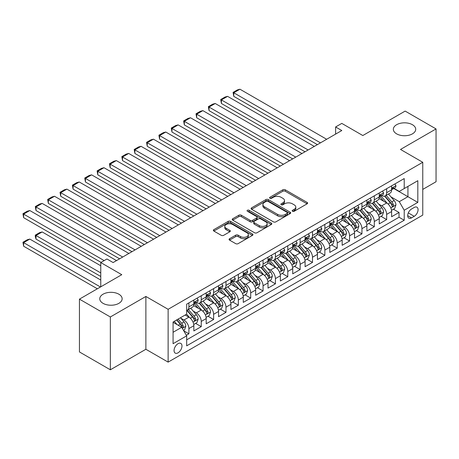 <?xml version="1.0" encoding="UTF-8"?>
<svg xmlns="http://www.w3.org/2000/svg" width="459" height="459" viewBox="0 0 459 459"><rect width="100%" height="100%" fill="white"/><g stroke="black" fill="none" stroke-linecap="round" stroke-linejoin="round"><path stroke-width="0.69" d="M292.515 211.266A1.199 0.694 0 0 0 294.213 211.266L307.105 203.825A1.716 0.993 0 0 0 307.605 203.125A1.716 0.993 0 0 0 307.105 202.425L285.263 189.814A1.716 0.993 0 0 0 282.836 189.814L269.944 197.261A1.199 0.694 0 0 0 269.594 197.749A1.199 0.694 0 0 0 269.944 198.242A1.199 0.694 0 0 0 271.642 198.242L273.312 197.278A5.491 3.173 0 0 1 281.08 197.278L282.899 198.328A5.491 3.173 0 0 1 284.505 200.572A5.491 3.173 0 0 1 282.899 202.809L281.229 203.773A1.199 0.694 0 0 0 280.879 204.266A1.199 0.694 0 0 0 281.229 204.754A1.199 0.694 0 0 0 282.928 204.754L284.597 203.79A5.491 3.173 0 0 1 292.36 203.79L294.179 204.84A5.491 3.173 0 0 1 295.791 207.084A5.491 3.173 0 0 1 294.179 209.327L292.515 210.291A1.199 0.694 0 0 0 292.159 210.779A1.199 0.694 0 0 0 292.515 211.266L292.515 210.291M118.87 294.208A11.188 6.46 0 0 0 106.677 292.808A11.188 6.46 0 0 0 99.769 298.775A11.188 6.46 0 0 0 103.051 303.342A11.188 6.46 0 0 0 115.243 304.742A11.188 6.46 0 0 0 122.146 298.775A11.188 6.46 0 0 0 118.87 294.208M412.44 124.716A11.188 6.46 0 0 0 400.248 123.316A11.188 6.46 0 0 0 393.34 129.283A11.188 6.46 0 0 0 396.616 133.85A11.188 6.46 0 0 0 408.808 135.256A11.188 6.46 0 0 0 415.716 129.283A11.188 6.46 0 0 0 412.44 124.716M178.017 352.839A5.594 3.23 120 0 0 181.672 347.905A5.594 3.23 120 0 0 180.812 343.424A5.594 3.23 120 0 0 178.017 343.699A5.594 3.23 120 0 0 174.363 348.633A5.594 3.23 120 0 0 175.218 353.114A5.594 3.23 120 0 0 178.017 352.839M229.575 238.709A1.716 0.993 0 0 0 229.07 239.409A1.716 0.993 0 0 0 229.575 240.114L235.702 243.649A1.716 0.993 0 0 0 238.129 243.649L252.444 235.381A1.716 0.993 0 0 0 252.949 234.681A1.716 0.993 0 0 0 252.444 233.981L230.607 221.376A1.716 0.993 0 0 0 228.18 221.376L213.86 229.638A1.716 0.993 0 0 0 213.36 230.338A1.716 0.993 0 0 0 213.86 231.038L221.261 235.312A1.716 0.993 0 0 0 223.688 235.312L229.816 231.778A1.716 0.993 0 0 0 230.32 231.078A1.716 0.993 0 0 0 229.816 230.372L226.144 228.255A4.59 2.651 0 0 1 224.801 226.385A4.59 2.651 0 0 1 227.635 223.935A4.59 2.651 0 0 1 232.638 224.508L247.017 232.811A4.59 2.651 0 0 1 248.359 234.681A4.59 2.651 0 0 1 245.525 237.131A4.59 2.651 0 0 1 240.522 236.557L238.129 235.174A1.716 0.993 0 0 0 235.702 235.174L229.575 238.709L229.575 240.114L235.702 236.603L235.702 235.174M422.762 189.412L436.05 181.741L436.05 128.927L405.148 111.089L362.811 135.531L341.8 123.396L335.621 126.965L341.8 130.534L113.121 262.559L106.941 258.991L100.762 262.559L100.762 286.823M110.344 316.974L110.344 369.788L145.876 349.27L145.876 296.457L110.344 316.974L79.441 299.136L121.773 274.689L100.762 262.559M145.876 296.457L168.126 309.303L422.762 162.291L422.762 215.105L168.126 362.117L168.126 309.303M436.05 128.927L400.512 149.445L422.762 162.291M273.432 221.863A1.716 0.993 0 0 0 275.859 221.863L290.18 213.596A1.716 0.993 0 0 0 290.679 212.896A1.716 0.993 0 0 0 290.18 212.196L268.337 199.59A1.716 0.993 0 0 0 265.91 199.59L251.595 207.852A1.716 0.993 0 0 0 251.09 208.552A1.716 0.993 0 0 0 251.595 209.252L273.432 221.863M247.889 211.53A1.199 0.694 0 0 1 249.105 211.697L249.105 210.268L271.309 223.091A1.716 0.993 0 0 1 271.814 223.791A1.716 0.993 0 0 1 271.309 224.491L256.994 232.759A1.716 0.993 0 0 1 254.567 232.759L232.73 220.148L238.858 216.637L238.858 215.208L232.73 218.748A1.716 0.993 0 0 0 232.225 219.448A1.716 0.993 0 0 0 232.73 220.148L232.73 218.748M238.858 216.637A1.716 0.993 0 0 1 241.279 216.637L241.279 215.208A1.716 0.993 0 0 0 238.858 215.208M241.279 215.208L250.138 220.32A1.716 0.993 0 0 0 252.565 220.32L256.633 217.973A1.716 0.993 0 0 0 257.132 217.273A1.716 0.993 0 0 0 256.633 216.573L247.407 211.249A1.199 0.694 0 0 1 247.057 210.761A1.199 0.694 0 0 1 247.797 210.119A1.199 0.694 0 0 1 249.105 210.268M110.344 369.788L79.441 351.944L79.441 299.136M186.331 335.265L188.896 333.785L183.766 330.819M180.846 318.219L183.95 320.009A6.994 4.039 60 0 1 188.896 328.569L193.841 325.718L193.841 330.928L201.254 326.647L195.632 323.4M193.21 311.082L196.309 312.872A6.994 4.039 60 0 1 201.254 321.438L206.2 318.58L206.2 323.79L213.619 319.51L207.99 316.262M205.569 303.944L208.673 305.734A6.994 4.039 60 0 1 213.619 314.3L218.559 311.443L218.559 316.653L225.977 312.372L220.354 309.125M217.927 296.807L221.031 298.597A6.994 4.039 60 0 1 225.977 307.163L230.923 304.306L230.923 309.515L238.336 305.235L232.713 301.988M230.292 289.669L233.396 291.465A6.994 4.039 60 0 1 238.336 300.025L243.281 297.174L243.281 302.383L250.7 298.098L245.077 294.85M242.65 282.532L245.754 284.328A6.994 4.039 60 0 1 250.7 292.888L255.646 290.036L255.646 295.246L263.059 290.966L257.436 287.718M255.015 275.4L258.113 277.19A6.994 4.039 60 0 1 263.059 285.756L268.004 282.899L268.004 288.109L275.423 283.828L269.794 280.581M267.373 268.263L270.477 270.053A6.994 4.039 60 0 1 275.423 278.619L280.363 275.761L280.363 280.971L287.782 276.691L282.159 273.444M279.732 261.125L282.836 262.915A6.994 4.039 60 0 1 287.782 271.481L292.727 268.624L292.727 273.834L300.14 269.553L294.517 266.306M292.096 253.988L295.2 255.778A6.994 4.039 60 0 1 300.14 264.344L305.086 261.487L305.086 266.696L312.504 262.416L306.882 259.169M304.455 246.85L307.559 248.646A6.994 4.039 60 0 1 312.504 257.206L317.45 254.355L317.45 259.564L324.863 255.279L319.24 252.031M316.819 239.713L319.917 241.509A6.994 4.039 60 0 1 324.863 250.069L329.809 247.217L329.809 252.427L337.227 248.147L331.599 244.899M329.178 232.581L332.282 234.371A6.994 4.039 60 0 1 337.227 242.937L342.167 240.08L342.167 245.29L349.586 241.009L343.963 237.762M341.536 225.444L344.64 227.234A6.994 4.039 60 0 1 349.586 235.8L354.532 232.942L354.532 238.152L361.944 233.872L356.322 230.625M353.9 218.306L357.004 220.096A6.994 4.039 60 0 1 361.944 228.662L366.89 225.805L366.89 231.015L374.309 226.735L368.686 223.487M366.259 211.169L369.363 212.959A6.994 4.039 60 0 1 374.309 221.525L379.254 218.673L379.254 223.883L386.667 219.597L386.667 214.387A6.994 4.039 -120 0 0 381.722 205.827L378.623 204.031M381.045 216.35L386.667 219.597M193.841 325.718A6.994 4.039 -120 0 0 188.896 317.152L185.184 315.012M206.2 318.58A6.994 4.039 -120 0 0 201.254 310.02L193.612 305.602M218.559 311.443A6.994 4.039 -120 0 0 213.619 302.883L205.971 298.465M230.923 304.306A6.994 4.039 -120 0 0 225.977 295.745L218.335 291.333M243.281 297.174A6.994 4.039 -120 0 0 238.336 288.608L230.693 284.196M255.646 290.036A6.994 4.039 -120 0 0 250.7 281.47L243.052 277.058M268.004 282.899A6.994 4.039 -120 0 0 263.059 274.333L255.416 269.921M280.363 275.761A6.994 4.039 -120 0 0 275.423 267.201L267.775 262.783M292.727 268.624A6.994 4.039 -120 0 0 287.782 260.064L280.139 255.646M305.086 261.487A6.994 4.039 -120 0 0 300.14 252.926L292.498 248.514M317.45 254.355A6.994 4.039 -120 0 0 312.504 245.789L304.856 241.377M329.809 247.217A6.994 4.039 -120 0 0 324.863 238.651L317.221 234.239M342.167 240.08A6.994 4.039 -120 0 0 337.227 231.514L329.579 227.102M354.532 232.942A6.994 4.039 -120 0 0 349.586 224.382L341.944 219.964M366.89 225.805A6.994 4.039 -120 0 0 361.944 217.245L354.302 212.833M379.254 218.673A6.994 4.039 -120 0 0 374.309 210.107L366.661 205.695M414.23 207.468L411.516 209.034A5.422 3.127 120 0 0 407.971 213.814A5.422 3.127 120 0 0 408.803 218.151A5.422 3.127 120 0 0 411.516 217.887L414.23 216.315A5.422 3.127 120 0 0 417.776 211.542A5.422 3.127 120 0 0 416.944 207.198A5.422 3.127 120 0 0 414.23 207.468M173.072 332.282L181.724 327.29L186.67 335.85L186.67 345.845L404.218 220.24L404.218 210.251L399.278 201.685L390.982 196.894M186.67 335.85L173.072 343.699L173.072 322.006L186.67 314.157L186.67 304.168L404.218 178.562L404.218 188.551L417.816 180.703L417.816 202.402L404.218 210.251M196.245 302.556L196.309 302.596A6.994 4.039 60 0 0 199.808 302.94L204.754 300.088A6.994 4.039 -120 0 0 206.2 296.887L206.2 292.888M208.61 295.424L208.673 295.458A6.994 4.039 60 0 0 212.167 295.803L217.113 292.951A6.994 4.039 -120 0 0 218.559 289.749L218.559 285.75M220.968 288.286L221.031 288.321A6.994 4.039 60 0 0 224.531 288.671L229.471 285.814A6.994 4.039 -120 0 0 230.923 282.612L230.923 278.619M233.327 281.149L233.396 281.183A6.994 4.039 60 0 0 236.89 281.533L241.836 278.676A6.994 4.039 -120 0 0 243.281 275.475L243.281 271.481M245.691 274.012L245.754 274.052A6.994 4.039 60 0 0 249.248 274.396L254.194 271.539A6.994 4.039 -120 0 0 255.646 268.343L255.646 264.344M258.05 266.874L258.113 266.914A6.994 4.039 60 0 0 261.613 267.258L266.559 264.407A6.994 4.039 -120 0 0 268.004 261.205L268.004 257.206M270.414 259.737L270.477 259.777A6.994 4.039 60 0 0 273.971 260.121L278.917 257.269A6.994 4.039 -120 0 0 280.363 254.068L280.363 250.069M282.773 252.605L282.836 252.639A6.994 4.039 60 0 0 286.336 252.984L291.276 250.132A6.994 4.039 -120 0 0 292.727 246.931L292.727 242.931M295.131 245.467L295.2 245.502A6.994 4.039 60 0 0 298.694 245.852L303.64 242.995A6.994 4.039 -120 0 0 305.086 239.793L305.086 235.8M307.496 238.33L307.559 238.364A6.994 4.039 60 0 0 311.053 238.714L315.999 235.857A6.994 4.039 -120 0 0 317.45 232.656L317.45 228.662M319.854 231.193L319.917 231.233A6.994 4.039 60 0 0 323.417 231.577L328.363 228.72A6.994 4.039 -120 0 0 329.809 225.524L329.809 221.525M332.218 224.055L332.282 224.095A6.994 4.039 60 0 0 335.776 224.44L340.721 221.588A6.994 4.039 -120 0 0 342.167 218.386L342.167 214.387M344.577 216.918L344.64 216.958A6.994 4.039 60 0 0 348.14 217.302L353.08 214.451A6.994 4.039 -120 0 0 354.532 211.249L354.532 207.25M356.936 209.786L357.004 209.82A6.994 4.039 60 0 0 360.499 210.165L365.444 207.313A6.994 4.039 -120 0 0 366.89 204.112L366.89 200.113M369.3 202.648L369.363 202.683A6.994 4.039 60 0 0 372.857 203.033L377.803 200.176A6.994 4.039 -120 0 0 379.254 196.974L379.254 192.981M186.67 339.849L399.032 217.245L399.032 212.46L391.613 216.746L391.613 211.536A6.994 4.039 -120 0 0 386.667 202.97L379.025 198.558M381.659 195.511L381.722 195.545A6.994 4.039 -120 0 0 385.221 195.895A6.994 4.039 -120 0 0 386.667 192.694L386.667 188.695M385.221 195.895L390.167 193.038A6.994 4.039 -120 0 0 391.613 189.837L391.613 185.843M188.896 302.883L188.896 306.876A6.994 4.039 60 0 1 187.444 310.077A6.994 4.039 60 0 1 186.67 310.359M187.444 310.077L192.39 307.226A6.994 4.039 -120 0 0 193.841 304.024L193.841 300.025M201.254 295.745L201.254 299.738A6.994 4.039 60 0 1 199.808 302.94M213.619 288.608L213.619 292.607A6.994 4.039 60 0 1 212.167 295.803M225.977 281.47L225.977 285.469A6.994 4.039 60 0 1 224.531 288.671M238.336 274.333L238.336 278.332A6.994 4.039 60 0 1 236.89 281.533M250.7 267.195L250.7 271.194A6.994 4.039 60 0 1 249.248 274.396M263.059 260.064L263.059 264.057A6.994 4.039 60 0 1 261.613 267.258M275.423 252.926L275.423 256.92A6.994 4.039 60 0 1 273.971 260.121M287.782 245.789L287.782 249.788A6.994 4.039 60 0 1 286.336 252.984M300.14 238.651L300.14 242.65A6.994 4.039 60 0 1 298.694 245.852M312.504 231.514L312.504 235.513A6.994 4.039 60 0 1 311.053 238.714M324.863 224.376L324.863 228.375A6.994 4.039 60 0 1 323.417 231.577M337.227 217.245L337.227 221.238A6.994 4.039 60 0 1 335.776 224.44M349.586 210.107L349.586 214.101A6.994 4.039 60 0 1 348.14 217.302M361.944 202.97L361.944 206.969A6.994 4.039 60 0 1 360.499 210.165M374.309 195.832L374.309 199.831A6.994 4.039 60 0 1 372.857 203.033M374.309 221.525L374.309 226.735M361.944 228.662L361.944 233.872M349.586 235.8L349.586 241.009M337.227 242.937L337.227 248.147M324.863 250.069L324.863 255.279M312.504 257.206L312.504 262.416M300.14 264.344L300.14 269.553M287.782 271.481L287.782 276.691M275.423 278.619L275.423 283.828M263.059 285.756L263.059 290.966M250.7 292.888L250.7 298.098M238.336 300.025L238.336 305.235M225.977 307.163L225.977 312.372M213.619 314.3L213.619 319.51M201.254 321.438L201.254 326.647M188.896 328.569L188.896 333.785M181.724 327.29L173.072 322.293M399.278 201.685L407.931 196.687L407.931 186.411L417.816 180.703M393.77 188.517L417.816 202.402M394.023 188.374L399.278 191.409L404.218 188.551M145.876 349.27L168.126 362.117M335.621 126.965L335.621 134.103M393.403 209.212L399.032 212.46M399.032 217.245L404.218 220.24M292.991 211.438L294.179 210.75A5.491 3.173 0 0 0 295.791 208.512L295.791 207.084M284.505 200.572L284.505 201.994A5.491 3.173 0 0 1 282.899 204.238L281.711 204.926M307.082 203.842L285.263 191.242A1.716 0.993 0 0 0 282.836 191.242L270.426 198.408M290.157 213.613L268.337 201.013A1.716 0.993 0 0 0 265.91 201.013L251.618 209.27M287.145 213.389A1.199 0.694 0 0 0 287.495 212.896A1.199 0.694 0 0 0 287.145 212.408L267.976 201.34A1.199 0.694 0 0 0 266.277 201.34L264.516 202.356A5.491 3.173 0 0 0 262.909 204.599A5.491 3.173 0 0 0 264.516 206.837L277.62 214.405A5.491 3.173 0 0 0 285.383 214.405L287.145 213.389L287.145 214.818A1.199 0.694 0 0 0 287.495 214.324L287.495 212.896M262.909 204.599L262.909 206.022A5.491 3.173 0 0 0 264.516 208.266L264.516 206.837M287.145 214.818L285.383 215.833A5.491 3.173 0 0 1 277.62 215.833L264.516 208.266M241.279 216.637L250.138 221.749A1.716 0.993 0 0 0 252.565 221.749L256.633 219.402A1.716 0.993 0 0 0 257.132 218.702L257.132 217.273M249.105 211.697L271.286 224.503M259.329 225.627A4.59 2.651 0 0 0 264.332 226.201A4.59 2.651 0 0 0 267.167 223.757A4.59 2.651 0 0 0 265.818 221.881L260.758 218.954A1.716 0.993 0 0 0 258.331 218.954L254.263 221.301A1.716 0.993 0 0 0 253.764 222.001A1.716 0.993 0 0 0 254.263 222.707L259.329 225.627L259.329 227.056A4.59 2.651 0 0 0 264.332 227.63A4.59 2.651 0 0 0 267.167 225.18L267.167 223.757M253.764 222.001L253.764 223.43A1.716 0.993 0 0 0 254.263 224.13L254.263 222.707M259.329 227.056L254.263 224.13M248.359 234.681L248.359 236.11A4.59 2.651 0 0 1 245.525 238.56A4.59 2.651 0 0 1 240.522 237.986L238.129 236.603A1.716 0.993 0 0 0 235.702 236.603M224.801 226.385L224.801 227.807A4.59 2.651 0 0 0 226.144 229.684L226.144 228.255M229.793 231.789L226.144 229.684M252.421 235.398L230.607 222.799A1.716 0.993 0 0 0 228.18 222.799L213.883 231.055M391.51 210.308L394.706 208.466L395.939 204.898A4.63 2.674 -120 0 0 394.132 200.549L388.486 194.008M387.356 203.423L380.901 195.947M233.763 124.9L292.664 158.9L209.04 110.625L208.363 106.666L212.689 104.164L215.225 103.487L209.04 107.056L209.04 110.625M383.684 201.249L379.937 196.911A11.102 6.409 -120 0 0 379.593 196.521M384.59 196.148L390.305 202.758A4.63 2.674 60 0 1 391.952 205.953L392.29 206.498L392.915 206.412L393.438 205.093A4.63 2.674 -120 0 0 391.785 201.903L386.139 195.362M384.929 196.039L391.062 203.142A2.358 1.36 60 0 1 391.659 204.066L393.438 205.093M320.474 142.847L233.763 92.781L233.763 96.35L317.387 144.631M394.889 183.95L395.939 185.769A4.63 2.674 60 0 1 394.981 187.823L392.629 189.177A4.63 2.674 -120 0 0 393.438 188.11L393.34 187.697M326.659 139.278L239.942 89.212L233.763 92.781L233.086 92.391L237.412 89.895L239.942 89.212M391.768 189.395L391.785 189.395A4.63 2.674 -120 0 0 392.629 189.177M392.841 187.765L393.438 188.11C393.145 187.41 392.652 187.697 391.952 188.965A4.63 2.674 60 0 1 391.613 189.624M233.763 96.35L233.086 92.391M379.145 217.446L382.341 215.604L383.575 212.035A4.63 2.674 -120 0 0 381.773 207.686L376.128 201.145M374.997 210.561L368.537 203.085M221.404 132.031L280.3 166.038L196.681 117.762L196.004 113.798L200.331 111.302L202.861 110.625L196.681 114.193L196.681 117.762M371.32 208.38L367.573 204.043A11.102 6.409 -120 0 0 367.229 203.658M372.232 203.28L377.941 209.895A4.63 2.674 60 0 1 379.593 213.085L379.932 213.636L380.557 213.55L381.079 212.23A4.63 2.674 -120 0 0 379.427 209.04L373.775 202.499M372.565 203.176L378.704 210.279A2.358 1.36 60 0 1 379.3 211.203L381.079 212.23M366.787 224.583L369.983 222.735L371.216 219.172A4.63 2.674 -120 0 0 369.415 214.818L363.763 208.283M362.633 217.692L356.178 210.222M209.04 139.169L267.941 173.175L184.323 124.9L183.64 120.935L187.966 118.439L190.502 117.762L184.323 121.331L184.323 124.9M358.961 215.518L355.214 211.18A11.102 6.409 -120 0 0 354.87 210.796M359.867 210.417L365.582 217.032A4.63 2.674 60 0 1 367.234 220.222L367.567 220.773L368.198 220.687L368.715 219.368A4.63 2.674 -120 0 0 367.062 216.178L361.417 209.637M360.206 210.308L366.345 217.417A2.358 1.36 60 0 1 366.936 218.341L368.715 219.368M354.428 231.72L357.618 229.873L358.858 226.304A4.63 2.674 -120 0 0 357.05 221.955L351.405 215.42M350.274 224.83L343.82 217.359M196.681 146.306L255.583 180.312L171.959 132.031L171.282 128.072L175.608 125.577L178.138 124.894L171.959 128.463L171.959 132.031M346.597 222.655L342.856 218.318A11.102 6.409 -120 0 0 342.512 217.933M347.509 217.555L353.218 224.17A4.63 2.674 60 0 1 354.87 227.36L355.209 227.911L355.834 227.819L356.356 226.505A4.63 2.674 -120 0 0 354.704 223.315L349.058 216.774M347.842 217.446L353.981 224.554A2.358 1.36 60 0 1 354.577 225.478L356.356 226.505M342.064 238.858L345.26 237.01L346.493 233.442A4.63 2.674 -120 0 0 344.692 229.093L339.046 222.552M337.91 231.967L331.455 224.497M184.323 153.444L243.218 187.45L159.6 139.169L158.917 135.21L163.243 132.708L165.779 132.031L159.6 135.6L159.6 139.169M334.238 229.793L330.491 225.455A11.102 6.409 -120 0 0 330.147 225.071M335.145 224.692L340.859 231.307A4.63 2.674 60 0 1 342.512 234.497L342.85 235.048L343.475 234.956L343.992 233.642A4.63 2.674 -120 0 0 342.345 230.447L336.694 223.912M335.483 224.583L341.622 231.692A2.358 1.36 60 0 1 342.213 232.615L343.992 233.642M308.115 149.984L221.404 99.919L221.404 103.487L305.023 151.768M382.525 191.087L383.575 192.906A4.63 2.674 60 0 1 382.617 194.955L380.27 196.314A4.63 2.674 -120 0 0 381.079 195.247L380.981 194.834M314.295 146.415L227.584 96.35L221.404 99.919L220.722 99.528L225.048 97.027L227.584 96.35M379.404 196.532L379.427 196.532A4.63 2.674 -120 0 0 380.27 196.314M380.477 194.903L381.079 195.247C380.786 194.547 380.293 194.834 379.593 196.102A4.63 2.674 60 0 1 379.254 196.762M221.404 103.487L220.722 99.528M295.757 157.116L208.363 106.666M370.166 198.225L371.216 200.044A4.63 2.674 60 0 1 370.258 202.092L367.911 203.452A4.63 2.674 -120 0 0 368.715 202.385L368.617 201.971M301.936 153.547L215.225 103.487M367.045 203.664L367.062 203.664A4.63 2.674 -120 0 0 367.911 203.452M368.118 202.035L368.715 202.385C368.422 201.685 367.929 201.971 367.234 203.239A4.63 2.674 60 0 1 366.89 203.899M283.392 164.253L196.004 113.798M357.808 205.362L358.858 207.181A4.63 2.674 60 0 1 357.9 209.229L355.547 210.583A4.63 2.674 -120 0 0 356.356 209.516L356.259 209.109M289.572 160.684L202.861 110.625M354.687 210.801L354.704 210.801A4.63 2.674 -120 0 0 355.547 210.583M355.759 209.172L356.356 209.516C356.064 208.822 355.57 209.109 354.87 210.377A4.63 2.674 60 0 1 354.532 211.037M271.034 171.391L183.64 120.935M345.443 212.5L346.493 214.319A4.63 2.674 60 0 1 345.535 216.367L343.189 217.721A4.63 2.674 -120 0 0 343.992 216.654L343.894 216.246M277.213 167.822L190.502 117.762M342.322 217.939L342.345 217.939A4.63 2.674 -120 0 0 343.189 217.721M343.395 216.309L343.992 216.654C343.705 215.959 343.206 216.241 342.512 217.509A4.63 2.674 60 0 1 342.167 218.168M329.705 245.99L332.901 244.148L334.135 240.579A4.63 2.674 -120 0 0 332.327 236.23L326.682 229.689M325.551 239.105L319.097 231.629M171.959 160.581L230.86 194.587L147.236 146.306L146.559 142.347L150.885 139.846L153.421 139.169L147.236 142.738L147.236 146.306M321.879 236.93L318.133 232.593A11.102 6.409 -120 0 0 317.789 232.202M322.786 231.829L328.501 238.439A4.63 2.674 60 0 1 330.147 241.635L330.486 242.18L331.111 242.094L331.633 240.774A4.63 2.674 -120 0 0 329.981 237.584L324.335 231.049M323.125 231.72L329.258 238.829A2.358 1.36 60 0 1 329.855 239.747L331.633 240.774M258.669 178.528L171.282 128.072M333.085 219.631L334.135 221.45A4.63 2.674 60 0 1 333.177 223.504L330.824 224.858A4.63 2.674 -120 0 0 331.633 223.791L331.536 223.378M264.854 174.959L178.138 124.894M329.964 225.076L329.981 225.076A4.63 2.674 -120 0 0 330.824 224.858M331.037 223.447L331.633 223.791C331.341 223.091 330.847 223.378 330.147 224.646A4.63 2.674 60 0 1 329.809 225.306M317.341 253.127L320.537 251.285L321.77 247.717A4.63 2.674 -120 0 0 319.969 243.368L314.323 236.827M313.193 246.242L306.732 238.766M159.6 167.713L218.495 201.719M309.515 244.068L305.769 239.73A11.102 6.409 -120 0 0 305.424 239.34M310.427 238.967L316.136 245.576A4.63 2.674 60 0 1 317.789 248.772L318.127 249.317L318.753 249.231L319.275 247.912A4.63 2.674 -120 0 0 317.622 244.722L311.971 238.181M310.76 238.858L316.899 245.961A2.358 1.36 60 0 1 317.496 246.885L319.275 247.912M246.311 185.666L158.917 135.21M320.721 226.769L321.77 228.588A4.63 2.674 60 0 1 320.812 230.642L318.466 231.996A4.63 2.674 -120 0 0 319.275 230.929L319.177 230.516M252.49 182.097L165.779 132.031M317.605 232.214L317.622 232.214A4.63 2.674 -120 0 0 318.466 231.996M318.672 230.584L319.275 230.929C318.982 230.229 318.489 230.516 317.789 231.784A4.63 2.674 60 0 1 317.45 232.443M304.983 260.264L308.178 258.423L309.412 254.854A4.63 2.674 -120 0 0 307.61 250.505L301.959 243.964M300.829 253.379L294.374 245.904M147.236 174.85L206.137 208.856L122.519 160.581L121.836 156.617L126.162 154.121L128.698 153.444L122.519 157.012L122.519 160.581M297.157 251.199L293.41 246.862A11.102 6.409 -120 0 0 293.066 246.477M298.063 246.099L303.778 252.714A4.63 2.674 60 0 1 305.43 255.904L305.763 256.455L306.394 256.369L306.91 255.049A4.63 2.674 -120 0 0 305.258 251.859L299.612 245.318M298.402 245.995L304.541 253.098A2.358 1.36 60 0 1 305.132 254.022L306.91 255.049M233.952 192.803L146.559 142.347M308.362 233.906L309.412 235.725A4.63 2.674 60 0 1 308.454 237.773L306.107 239.133A4.63 2.674 -120 0 0 306.91 238.066L306.813 237.653M240.132 189.234L153.421 139.169M305.241 239.351L305.258 239.351A4.63 2.674 -120 0 0 306.107 239.133M306.314 237.722L306.91 238.066C306.618 237.366 306.124 237.653 305.43 238.921A4.63 2.674 60 0 1 305.086 239.581M292.624 267.402L295.814 265.554L297.053 261.986A4.63 2.674 -120 0 0 295.246 257.637L289.6 251.102M288.47 260.511L282.015 253.041M134.877 181.988L193.778 215.994L110.154 167.713L109.477 163.754L113.803 161.258L116.334 160.581L110.154 164.15L110.154 167.713M284.798 258.337L281.051 253.999A11.102 6.409 -120 0 0 280.707 253.615M285.705 253.236L291.413 259.851A4.63 2.674 60 0 1 293.066 263.041L293.404 263.592L294.03 263.506L294.552 262.187A4.63 2.674 -120 0 0 292.899 258.996L287.254 252.456M286.037 253.127L292.176 260.236A2.358 1.36 60 0 1 292.773 261.16L294.552 262.187M221.588 199.935L134.877 149.875L134.877 153.444L218.501 201.719M296.003 241.044L297.053 242.863A4.63 2.674 60 0 1 296.095 244.911L293.743 246.271A4.63 2.674 -120 0 0 294.552 245.204L294.454 244.79M227.767 196.366L141.056 146.306L134.877 149.875L134.2 149.479L138.526 146.983L141.056 146.306M292.882 246.483L292.899 246.483A4.63 2.674 -120 0 0 293.743 246.271M293.955 244.854L294.552 245.204C294.259 244.504 293.766 244.79 293.066 246.058A4.63 2.674 60 0 1 292.727 246.718M134.877 153.444L134.2 149.479M280.26 274.539L283.455 272.692L284.689 269.123A4.63 2.674 -120 0 0 282.887 264.774L277.242 258.239M276.106 267.649L269.651 260.178M122.519 189.125L181.414 223.131L97.796 174.85L97.113 170.891L101.439 168.396L103.975 167.713L97.796 171.282L97.796 174.85M272.434 265.474L268.687 261.137A11.102 6.409 -120 0 0 268.343 260.752M273.34 260.373L279.055 266.989A4.63 2.674 60 0 1 280.707 270.179L281.046 270.73L281.671 270.638L282.187 269.324A4.63 2.674 -120 0 0 280.541 266.134L274.889 259.593M273.679 260.264L279.818 267.373A2.358 1.36 60 0 1 280.409 268.297L282.187 269.324M209.229 207.072L121.836 156.617M283.639 248.181L284.689 250A4.63 2.674 60 0 1 283.731 252.048L281.384 253.402A4.63 2.674 -120 0 0 282.187 252.335L282.09 251.928M215.409 203.503L128.698 153.444M280.518 253.62L280.541 253.62A4.63 2.674 -120 0 0 281.384 253.402M281.591 251.991L282.187 252.335C281.901 251.641 281.401 251.928 280.707 253.196A4.63 2.674 60 0 1 280.363 253.856M267.901 281.677L271.097 279.829L272.33 276.261A4.63 2.674 -120 0 0 270.523 271.912L264.877 265.371M263.747 274.786L257.292 267.316M110.154 196.263L169.055 230.269L85.431 181.988L84.754 178.029L89.08 175.527L91.616 174.85L85.431 178.419L85.431 181.988M260.075 272.612L256.329 268.274A11.102 6.409 -120 0 0 255.984 267.89M260.982 267.511L266.696 274.126A4.63 2.674 60 0 1 268.343 277.316L268.681 277.867L269.307 277.775L269.829 276.461A4.63 2.674 -120 0 0 268.176 273.266L262.531 266.731M261.32 267.402L267.454 274.511A2.358 1.36 60 0 1 268.05 275.434L269.829 276.461M196.865 214.21L109.477 163.754M271.28 255.313L272.33 257.138A4.63 2.674 60 0 1 271.372 259.186L269.02 260.54A4.63 2.674 -120 0 0 269.829 259.473L269.731 259.065M203.05 210.641L116.334 160.581M268.159 260.758L268.176 260.758A4.63 2.674 -120 0 0 269.02 260.54M269.232 259.128L269.829 259.473C269.536 258.778 269.043 259.06 268.343 260.328A4.63 2.674 60 0 1 268.004 260.987M255.537 288.809L258.733 286.967L259.966 283.398A4.63 2.674 -120 0 0 258.165 279.049L252.519 272.508M251.389 281.924L244.934 274.448M97.796 203.4L156.691 237.406M247.711 279.749L243.964 275.411A11.102 6.409 -120 0 0 243.62 275.021M248.623 274.648L254.332 281.258A4.63 2.674 60 0 1 255.984 284.454L256.323 284.999L256.948 284.913L257.47 283.593A4.63 2.674 -120 0 0 255.818 280.403L250.166 273.868M248.956 274.539L255.095 281.648A2.358 1.36 60 0 1 255.692 282.566L257.47 283.593M184.507 221.347L97.113 170.891M258.916 262.45L259.966 264.269A4.63 2.674 60 0 1 259.008 266.323L256.661 267.677A4.63 2.674 -120 0 0 257.47 266.61L257.373 266.197M190.686 217.778L103.975 167.713M255.801 267.895L255.818 267.895A4.63 2.674 -120 0 0 256.661 267.677M256.868 266.266L257.47 266.61C257.178 265.91 256.684 266.197 255.984 267.465A4.63 2.674 60 0 1 255.646 268.125M243.178 295.946L246.374 294.104L247.608 290.536A4.63 2.674 -120 0 0 245.806 286.187L240.155 279.646M239.024 289.061L232.57 281.585M85.431 210.532L144.333 244.538L60.714 196.263L60.031 192.298L64.358 189.802L66.894 189.125L60.714 192.694L60.714 196.263M235.352 286.886L231.606 282.549A11.102 6.409 -120 0 0 231.261 282.159M236.259 281.786L241.973 288.395A4.63 2.674 60 0 1 243.626 291.591L243.958 292.136L244.59 292.05L245.106 290.731A4.63 2.674 -120 0 0 243.454 287.541L237.808 281M236.597 281.677L242.736 288.78A2.358 1.36 60 0 1 243.327 289.704L245.106 290.731M172.148 228.484L84.754 178.029M246.558 269.588L247.608 271.407A4.63 2.674 60 0 1 246.649 273.461L244.303 274.815A4.63 2.674 -120 0 0 245.106 273.748L245.008 273.334M178.327 224.916L91.616 174.85M243.436 275.033L243.454 275.033A4.63 2.674 -120 0 0 244.303 274.815M244.509 273.403L245.106 273.748C244.813 273.048 244.32 273.334 243.626 274.602A4.63 2.674 60 0 1 243.281 275.262M230.82 303.083L234.01 301.242L235.249 297.673A4.63 2.674 -120 0 0 233.442 293.324L227.796 286.783M226.666 296.198L220.211 288.722M73.073 217.669L131.974 251.675L48.35 203.4L47.673 199.436L51.999 196.94L54.529 196.263L48.35 199.831L48.35 203.4M222.994 294.018L219.247 289.681A11.102 6.409 -120 0 0 218.903 289.296M223.9 288.918L229.609 295.533A4.63 2.674 60 0 1 231.261 298.723L231.6 299.274L232.225 299.188L232.747 297.868A4.63 2.674 -120 0 0 231.095 294.678L225.449 288.137M224.233 288.814L230.372 295.917A2.358 1.36 60 0 1 230.969 296.841L232.747 297.868M159.784 235.622L73.073 185.556L73.073 189.125L156.697 237.401M234.199 276.725L235.249 278.544A4.63 2.674 60 0 1 234.291 280.592L231.938 281.952A4.63 2.674 -120 0 0 232.747 280.885L232.65 280.472M165.963 232.053L79.252 181.988L73.073 185.556L72.396 185.166L76.722 182.665L79.252 181.988M231.078 282.17L231.095 282.17A4.63 2.674 -120 0 0 231.938 281.952M232.151 280.541L232.747 280.885C232.455 280.185 231.961 280.472 231.261 281.74A4.63 2.674 60 0 1 230.923 282.4M73.073 189.125L72.396 185.166M218.455 310.221L221.651 308.373L222.885 304.805A4.63 2.674 -120 0 0 221.083 300.456L215.437 293.921M214.301 303.33L207.847 295.86M60.714 224.807L119.61 258.813L35.991 210.532L35.309 206.573L39.635 204.077L42.171 203.4L35.991 206.969L35.991 210.532M210.629 301.156L206.883 296.818A11.102 6.409 -120 0 0 206.539 296.434M211.536 296.055L217.25 302.67A4.63 2.674 60 0 1 218.903 305.86L219.241 306.411L219.867 306.325L220.383 305.005A4.63 2.674 -120 0 0 218.736 301.815L213.085 295.275M211.874 295.946L218.014 303.055A2.358 1.36 60 0 1 218.604 303.978L220.383 305.005M147.425 242.754L60.031 192.298M221.835 283.863L222.885 285.682A4.63 2.674 60 0 1 221.927 287.73L219.58 289.09A4.63 2.674 -120 0 0 220.383 288.022L220.286 287.609M153.604 239.185L66.894 189.125M218.713 289.302L218.736 289.302A4.63 2.674 -120 0 0 219.58 289.09M219.786 287.673L220.383 288.022C220.096 287.323 219.597 287.609 218.903 288.877A4.63 2.674 60 0 1 218.559 289.537M206.097 317.358L209.293 315.511L210.526 311.942A4.63 2.674 -120 0 0 208.719 307.593L203.073 301.058M201.943 310.468L195.488 302.997M48.35 231.944L101.072 262.382L23.627 217.669L22.95 213.71L27.276 211.215L29.812 210.532L23.627 214.101L23.627 217.669M198.271 308.293L194.524 303.956A11.102 6.409 -120 0 0 194.18 303.571M199.177 303.192L204.892 309.808A4.63 2.674 60 0 1 206.539 312.998L206.877 313.549L207.502 313.457L208.025 312.143A4.63 2.674 -120 0 0 206.372 308.953L200.726 302.412M199.516 303.083L205.649 310.192A2.358 1.36 60 0 1 206.246 311.116L208.025 312.143M135.061 249.891L47.673 199.436M209.476 291L210.526 292.819A4.63 2.674 60 0 1 209.568 294.867L207.216 296.221A4.63 2.674 -120 0 0 208.025 295.154L207.927 294.747M141.246 246.322L54.529 196.263M206.355 296.439L206.372 296.439A4.63 2.674 -120 0 0 207.216 296.221M207.428 294.81L208.025 295.154C207.732 294.46 207.238 294.747 206.539 296.015A4.63 2.674 60 0 1 206.2 296.675M193.732 324.496L196.928 322.648L198.162 319.08A4.63 2.674 -120 0 0 196.36 314.731L190.714 308.19M100.762 272.91L35.991 235.513L42.171 231.944L100.762 265.772M189.584 317.605L186.624 314.18M35.991 239.082L35.309 236.546L35.309 235.123L35.991 235.513L35.991 239.082L100.762 276.479M185.906 315.431L185.43 314.874M186.819 310.33L192.528 316.945A4.63 2.674 60 0 1 194.18 320.135L194.518 320.686L195.144 320.594L195.666 319.28A4.63 2.674 -120 0 0 194.014 316.085L188.362 309.55M187.152 310.221L193.291 317.33A2.358 1.36 60 0 1 193.887 318.253L195.666 319.28M35.309 235.123L39.635 232.621L42.171 231.944M122.702 257.029L35.309 206.573M197.112 298.132L198.162 299.956A4.63 2.674 60 0 1 197.204 302.005L194.857 303.359A4.63 2.674 -120 0 0 195.666 302.292L195.568 301.884M128.881 253.46L42.171 203.4M193.996 303.577L194.014 303.577A4.63 2.674 -120 0 0 194.857 303.359M195.064 301.947L195.666 302.292C195.373 301.597 194.88 301.879 194.18 303.147A4.63 2.674 60 0 1 193.841 303.806M183.52 330.394L184.57 329.786L185.803 326.217A4.63 2.674 -120 0 0 184.002 321.868L180.444 317.748M100.452 287.001L23.627 242.65L29.812 239.082L100.762 280.042M177.128 324.633L174.265 321.317M23.627 246.219L22.95 242.254L23.627 242.65L23.627 246.219L97.36 288.786M173.548 322.568L173.072 322.017M176.612 319.963L180.169 324.077A4.63 2.674 60 0 1 181.821 327.273L182.154 327.818L182.785 327.732L183.302 326.412A4.63 2.674 -120 0 0 181.649 323.222L178.098 319.108M176.899 319.797L180.932 324.467A2.358 1.36 60 0 1 181.523 325.385L183.302 326.412M22.95 242.254L27.276 239.759L29.812 239.082M104.159 260.597L22.95 213.71M116.523 260.597L29.812 210.532M183.95 320.009L188.896 317.152M196.309 312.872L201.254 310.02M208.673 305.734L213.619 302.883M221.031 298.597L225.977 295.745M233.396 291.465L238.336 288.608M245.754 284.328L250.7 281.47M258.113 277.19L263.059 274.333M270.477 270.053L275.423 267.201M282.836 262.915L287.782 260.064M295.2 255.778L300.14 252.926M307.559 248.646L312.504 245.789M319.917 241.509L324.863 238.651M332.282 234.371L337.227 231.514M344.64 227.234L349.586 224.382M357.004 220.096L361.944 217.245M369.363 212.959L374.309 210.107M381.722 205.827L386.667 202.97M386.667 192.694L391.613 189.837M188.896 306.876L193.841 304.024M201.254 299.738L206.2 296.887M213.619 292.607L218.559 289.749M225.977 285.469L230.923 282.612M238.336 278.332L243.281 275.475M250.7 271.194L255.646 268.343M263.059 264.057L268.004 261.205M275.423 256.92L280.363 254.068M287.782 249.788L292.727 246.931M300.14 242.65L305.086 239.793M312.504 235.513L317.45 232.656M324.863 228.375L329.809 225.524M337.227 221.238L342.167 218.386M349.586 214.101L354.532 211.249M361.944 206.969L366.89 204.112M374.309 199.831L379.254 196.974M386.667 214.387L391.613 211.536M408.303 212.896L414.23 216.315M407.684 215.673L411.516 217.887M294.179 210.75L294.179 209.327M281.229 204.754L281.229 203.773M282.899 204.238L282.899 202.809M269.944 198.242L269.944 197.261M282.836 191.242L282.836 189.814M285.263 191.242L285.263 189.814M307.105 203.825L307.105 202.425M251.595 209.252L251.595 207.852M265.91 201.013L265.91 199.59M268.337 201.013L268.337 199.59M290.18 213.596L290.18 212.196M277.62 215.833L277.62 214.405M285.383 215.833L285.383 214.405M250.138 221.749L250.138 220.32M252.565 221.749L252.565 220.32M256.633 219.402L256.633 217.973M271.309 224.491L271.309 223.091M238.129 236.603L238.129 235.174M240.522 237.986L240.522 236.557M229.816 231.778L229.816 230.372M213.86 231.038L213.86 229.638M228.18 222.799L228.18 221.376M230.607 222.799L230.607 221.376M252.444 235.381L252.444 233.981M390.804 207.933L395.91 204.984M391.785 201.903L394.132 200.549M388.096 204.037L390.305 202.758M395.91 185.717L391.613 188.196M378.44 215.07L383.546 212.121M379.427 209.04L381.773 207.686M375.732 211.169L377.941 209.895M366.081 222.208L371.188 219.259M367.062 216.178L369.415 214.818M363.373 218.306L365.582 217.032M353.717 229.345L358.823 226.396M354.704 223.315L357.05 221.955M351.009 225.444L353.218 224.17M341.358 236.483L346.465 233.533M342.345 230.447L344.692 229.093M338.65 232.581L340.859 231.307M383.546 192.855L379.254 195.333M371.188 199.992L366.89 202.471M358.823 207.129L354.532 209.608M346.465 214.261L342.167 216.746M329 243.614L334.106 240.671M329.981 237.584L332.327 236.23M326.292 239.718L328.501 238.439M334.106 221.399L329.809 223.877M316.635 250.752L321.742 247.803M317.622 244.722L319.969 243.368M313.927 246.856L316.136 245.576M321.742 228.536L317.45 231.015M304.277 257.889L309.383 254.94M305.258 251.859L307.61 250.505M301.569 253.988L303.778 252.714M309.383 235.674L305.086 238.152M291.918 265.027L297.019 262.078M292.899 258.996L295.246 257.637M289.204 261.125L291.413 259.851M297.019 242.811L292.727 245.29M279.554 272.164L284.66 269.215M280.541 266.134L282.887 264.774M276.846 268.263L279.055 266.989M284.66 249.948L280.363 252.427M267.195 279.301L272.302 276.352M268.176 273.266L270.523 271.912M264.487 275.4L266.696 274.126M272.302 257.08L268.004 259.564M254.831 286.433L259.937 283.49M255.818 280.403L258.165 279.049M252.123 282.537L254.332 281.258M259.937 264.218L255.646 266.696M242.472 293.571L247.579 290.622M243.454 287.541L245.806 286.187M239.764 289.675L241.973 288.395M247.579 271.355L243.281 273.834M230.114 300.708L235.215 297.759M231.095 294.678L233.442 293.324M227.4 296.807L229.609 295.533M235.215 278.493L230.923 280.971M217.75 307.846L222.856 304.896M218.736 301.815L221.083 300.456M215.042 303.944L217.25 302.67M222.856 285.63L218.559 288.109M205.391 314.983L210.497 312.034M206.372 308.953L208.719 307.593M202.683 311.082L204.892 309.808M210.497 292.767L206.2 295.246M193.027 322.12L198.133 319.171M194.014 316.085L196.36 314.731M190.319 318.219L192.528 316.945M198.133 299.899L193.841 302.383M182.315 328.305L185.775 326.309M181.649 323.222L184.002 321.868M178.167 325.236L180.169 324.077"/></g></svg>
